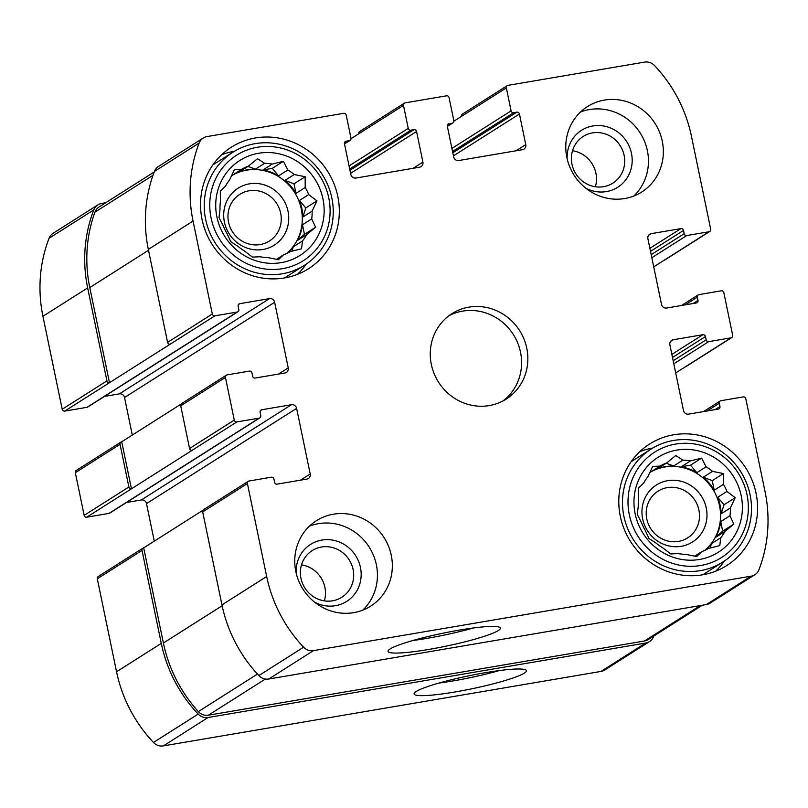 <?xml version="1.0" encoding="UTF-8"?>
<svg xmlns="http://www.w3.org/2000/svg" width="808" height="808" viewBox="0 0 808 808"><rect width="100%" height="100%" fill="white"/><g stroke="black" fill="none" stroke-linecap="round" stroke-linejoin="round"><path stroke-width="1.21" d="M660.015 466.085L652.662 466.448L647.844 476.72A47.793 45.379 57.6 0 0 643.693 483.063L638.562 487.992L638.643 498.748A47.793 45.379 57.6 0 0 638.249 506.515L637.239 514.373L641.673 523.059A47.793 45.379 57.6 0 0 645.148 530.169L649.026 538.512L656.126 543.128A47.793 45.379 57.6 0 0 662.54 547.673L670.781 553.955L678.144 553.581A47.793 45.379 57.6 0 0 685.76 554.349L696.678 556.55L701.798 551.622A47.793 45.379 57.6 0 0 708.596 548.4L719.766 545.622L720.776 537.764A47.793 45.379 57.6 0 0 724.928 531.422L715.676 537.29A47.793 45.379 -122.4 0 0 720.736 521.604L729.977 515.736A47.793 45.379 57.6 0 0 730.371 507.969L721.12 513.837A47.793 45.379 -122.4 0 0 717.696 497.294L726.947 491.426A47.793 45.379 57.6 0 0 723.473 484.315L714.221 490.183A47.793 45.379 -122.4 0 0 703.243 477.225L712.484 471.357A47.793 45.379 57.6 0 0 706.081 466.812L696.839 472.68A47.793 45.379 -122.4 0 0 681.235 466.772L690.476 460.903A47.793 45.379 57.6 0 0 682.851 460.136L673.609 466.004A47.793 45.379 -122.4 0 0 665.438 466.63A47.793 45.379 -122.4 0 0 657.571 468.731L666.812 462.863A47.793 45.379 57.6 0 0 660.015 466.085L650.773 471.953A47.793 45.379 -122.4 0 0 649.723 472.589M704.778 550.389A47.793 45.379 57.6 0 0 715.676 494.395A47.793 45.379 57.6 0 0 664.843 467.004A47.793 45.379 57.6 0 0 649.713 472.609M705.101 550.238A47.793 45.379 -122.4 0 0 711.525 543.633L720.776 537.764M694.617 556.187L701.798 551.622M676.851 450.096A56.227 53.389 57.6 0 0 647.925 539.946A56.227 53.389 57.6 0 0 739.764 524.321A56.227 53.389 57.6 0 0 676.851 450.096M666.812 462.863L675.751 455.52L682.851 460.136M729.977 515.736L733.856 524.079L724.928 531.422M726.947 491.426L735.189 497.698L730.371 507.969M712.484 471.357L723.402 473.559L723.473 484.315M690.476 460.903L701.637 458.116L706.081 466.812M241.774 169.256L234.421 169.619L229.593 179.891A47.793 45.379 57.6 0 0 225.442 186.234L220.321 191.163L220.392 201.919A47.793 45.379 57.6 0 0 219.998 209.686L218.988 217.544L223.422 226.23A47.793 45.379 57.6 0 0 226.897 233.34L230.785 241.683L237.885 246.299A47.793 45.379 57.6 0 0 244.289 250.844L252.54 257.126L259.893 256.752A47.793 45.379 57.6 0 0 267.519 257.52L278.427 259.721L283.558 254.793A47.793 45.379 57.6 0 0 290.355 251.571L301.515 248.793L302.525 240.936A47.793 45.379 57.6 0 0 306.676 234.593L297.435 240.461A47.793 45.379 -122.4 0 0 302.485 224.776L311.726 218.907A47.793 45.379 57.6 0 0 312.12 211.141L302.879 217.009A47.793 45.379 -122.4 0 0 299.455 200.465L308.696 194.597A47.793 45.379 57.6 0 0 305.222 187.486L295.981 193.354A47.793 45.379 -122.4 0 0 284.992 180.396L294.243 174.528A47.793 45.379 57.6 0 0 287.83 169.983L278.588 175.851A47.793 45.379 -122.4 0 0 262.984 169.943L272.235 164.075A47.793 45.379 57.6 0 0 264.61 163.307L255.358 169.175A47.793 45.379 -122.4 0 0 247.187 169.801A47.793 45.379 -122.4 0 0 239.319 171.902L248.571 166.034A47.793 45.379 57.6 0 0 241.774 169.256L232.532 175.124A47.793 45.379 -122.4 0 0 231.472 175.76M286.537 253.561A47.793 45.379 57.6 0 0 297.425 197.566A47.793 45.379 57.6 0 0 246.591 170.175A47.793 45.379 57.6 0 0 231.462 175.78M286.86 253.409A47.793 45.379 -122.4 0 0 293.284 246.804L302.525 240.936M276.366 259.358L283.558 254.793M258.611 153.268A56.227 53.389 57.6 0 0 229.684 243.117A56.227 53.389 57.6 0 0 321.513 227.482A56.227 53.389 57.6 0 0 258.611 153.268M248.571 166.034L257.5 158.691L264.61 163.307M311.726 218.907L315.615 227.25L306.676 234.593M308.696 194.597L316.948 200.869L312.12 211.141M294.243 174.528L305.151 176.73L305.222 187.486M272.235 164.075L283.396 161.287L287.83 169.983M452.167 123.159L447.319 126.24L453.662 156.883A4.495 4.272 -122.4 0 0 458.813 160.529L522.433 149.702A4.495 4.272 -122.4 0 0 525.766 144.612L519.433 113.989A2.252 2.131 -122.4 0 0 516.857 112.16L513.676 112.696A2.252 2.131 -122.4 0 1 511.1 110.868L506.343 87.9A2.252 2.131 -122.4 0 1 508.01 85.355L644.633 62.105A11.241 10.676 -122.4 0 1 654.52 65.539A139.451 132.391 -122.4 0 1 691.446 136.229L710.697 229.199A2.252 2.131 -122.4 0 1 709.03 231.755L686.76 235.542A2.252 2.131 -122.4 0 1 684.184 233.714L683.507 230.431A2.252 2.131 -122.4 0 0 680.932 228.603L651.248 233.653A4.495 4.272 -122.4 0 0 647.905 238.754L661.5 304.384A4.495 4.272 -122.4 0 0 666.65 308.03L696.334 302.98A2.252 2.131 -122.4 0 0 698.001 300.435L697.324 297.152A2.252 2.131 -122.4 0 1 698.991 294.607L721.261 290.809A2.252 2.131 -122.4 0 1 723.837 292.637L732.674 335.3A2.252 2.131 -122.4 0 1 730.998 337.845L708.737 341.632A2.252 2.131 -122.4 0 1 706.162 339.804L705.485 336.522A2.252 2.131 -122.4 0 0 702.91 334.704L673.215 339.754A4.495 4.272 -122.4 0 0 669.883 344.844L683.467 410.474A4.495 4.272 -122.4 0 0 688.618 414.13L718.312 409.07A2.252 2.131 -122.4 0 0 719.979 406.525L719.302 403.243A2.252 2.131 -122.4 0 1 720.968 400.697L743.229 396.91A2.252 2.131 -122.4 0 1 745.804 398.738L765.065 491.708A139.451 132.391 -122.4 0 1 758.934 569.721A11.241 10.676 -122.4 0 1 754.854 574.73A11.241 10.676 -122.4 0 1 751.087 576.175L313.484 650.632A11.241 10.676 -122.4 0 1 303.596 647.208A139.451 132.391 -122.4 0 1 266.67 576.508L247.42 483.538A2.252 2.131 -122.4 0 1 249.086 480.992L271.357 477.205A2.252 2.131 -122.4 0 1 273.922 479.033L274.609 482.305A2.252 2.131 -122.4 0 0 277.184 484.133L306.868 479.083A4.495 4.272 -122.4 0 0 310.211 473.983L296.617 408.363A4.495 4.272 -122.4 0 0 291.466 404.707L261.782 409.757A2.252 2.131 -122.4 0 0 260.105 412.312L260.792 415.595A2.252 2.131 -122.4 0 1 259.126 418.14L236.855 421.928A2.252 2.131 -122.4 0 1 234.28 420.099L225.442 377.447A2.252 2.131 -122.4 0 1 227.119 374.902L249.379 371.104A2.252 2.131 -122.4 0 1 251.955 372.932L252.631 376.215A2.252 2.131 -122.4 0 0 255.207 378.043L284.901 372.993A4.495 4.272 -122.4 0 0 288.234 367.892L274.649 302.273A4.495 4.272 -122.4 0 0 269.498 298.617L239.804 303.667A2.252 2.131 -122.4 0 0 238.138 306.212L238.814 309.494A2.252 2.131 -122.4 0 1 237.148 312.05L214.877 315.837A2.252 2.131 -122.4 0 1 212.312 314.009L193.051 221.038A139.451 132.391 -122.4 0 1 199.182 143.016A11.241 10.676 -122.4 0 1 203.262 138.017A11.241 10.676 -122.4 0 1 207.03 136.572L343.652 113.322A2.252 2.131 -122.4 0 1 346.218 115.15L350.975 138.118A2.252 2.131 -122.4 0 1 349.309 140.663L346.127 141.208A2.252 2.131 -122.4 0 0 344.461 143.753L350.803 174.377A4.495 4.272 -122.4 0 0 355.954 178.033L419.574 167.206A4.495 4.272 -122.4 0 0 422.907 162.115L416.564 131.482A2.252 2.131 -122.4 0 0 413.999 129.664L410.817 130.199A2.252 2.131 -122.4 0 1 408.242 128.371L403.485 105.404A2.252 2.131 -122.4 0 1 405.151 102.858L446.511 95.819A2.252 2.131 -122.4 0 1 449.076 97.647L453.833 120.614A2.252 2.131 -122.4 0 1 452.167 123.159L447.652 124.553M506.343 87.9L461.62 116.281A2.252 2.131 -122.4 0 1 462.54 114.019L507.262 85.638M709.788 231.462L665.065 259.843A2.252 2.131 -122.4 0 1 664.307 260.125L653.722 266.842M731.755 337.552L687.032 365.933A2.252 2.131 -122.4 0 1 686.285 366.226L675.7 372.942M754.854 574.73L710.131 603.111A11.241 10.676 -122.4 0 1 706.374 604.556L268.761 679.013A11.241 10.676 -122.4 0 1 258.873 675.579A139.451 132.391 -122.4 0 1 221.947 604.889L202.697 511.919A2.252 2.131 -122.4 0 1 203.616 509.656L248.329 481.275M459.419 630.099A57.358 6.656 168.3 0 0 388.052 651.369A57.358 6.656 168.3 0 0 445.561 646.269A57.358 6.656 168.3 0 0 500.374 628.109A57.358 6.656 168.3 0 0 459.419 630.099M236.855 421.928L192.132 450.309A2.252 2.131 -122.4 0 1 189.557 448.48L180.719 405.828A2.252 2.131 -122.4 0 1 181.638 403.566L226.361 375.185M214.877 315.837L170.165 344.208A2.252 2.131 -122.4 0 1 167.589 342.39L148.339 249.419A139.451 132.391 -122.4 0 1 154.459 171.397A11.241 10.676 -122.4 0 1 158.54 166.387L203.262 138.017M403.485 105.404L358.762 133.785A2.252 2.131 -122.4 0 1 359.681 131.522L404.404 103.141M447.319 126.25A2.252 2.131 -122.4 0 1 448.985 123.705M461.62 116.281L453.884 121.19M653.753 636.058A139.451 132.391 -122.4 0 1 653.541 636.603A11.241 10.676 -122.4 0 1 649.46 641.613A11.241 10.676 -122.4 0 1 645.693 643.047L600.97 671.428L163.368 745.895A11.241 10.676 -122.4 0 1 153.48 742.461A139.451 132.391 -122.4 0 1 116.554 671.771L97.303 578.801A2.252 2.131 -122.4 0 1 98.212 576.538L142.935 548.157A2.252 2.131 -122.4 0 1 143.693 547.875L203.03 510.212M649.46 641.613L604.737 669.984A11.241 10.676 -122.4 0 1 600.97 671.428M485.446 672.67A57.358 6.656 168.3 0 0 414.08 693.951A57.358 6.656 168.3 0 0 471.589 688.84A57.358 6.656 168.3 0 0 526.402 670.69A57.358 6.656 168.3 0 0 485.446 672.67M142.935 548.157A2.252 2.131 -122.4 0 0 142.026 550.42L161.277 643.39A139.451 132.391 -122.4 0 0 198.192 714.08A11.241 10.676 -122.4 0 0 208.09 717.514L645.693 643.047M154.278 541.158L146.501 503.616A4.495 4.272 -122.4 0 0 141.349 499.97L126.482 502.495M259.873 417.847L109.757 513.11A2.252 2.131 -122.4 0 1 109.009 513.393L86.739 517.191A2.252 2.131 -122.4 0 1 84.163 515.363L75.326 472.7A2.252 2.131 -122.4 0 1 76.245 470.448L120.968 442.067A2.252 2.131 -122.4 0 1 121.715 441.774L181.063 404.121M192.132 450.309L131.462 488.81A2.252 2.131 -122.4 0 1 128.886 486.982L84.163 515.363M120.968 442.067A2.252 2.131 -122.4 0 0 120.049 444.329L128.886 486.982M132.3 435.058L124.533 397.526A4.495 4.272 -122.4 0 0 119.382 393.87L104.505 396.405M237.906 311.757L87.789 407.01A2.252 2.131 -122.4 0 1 87.032 407.303L64.771 411.09A2.252 2.131 -122.4 0 1 62.196 409.262L42.935 316.292A139.451 132.391 -122.4 0 1 49.066 238.279A11.241 10.676 -122.4 0 1 53.146 233.27L97.869 204.889A11.241 10.676 -122.4 0 1 101.626 203.444L105.686 202.757M170.165 344.208L109.484 382.709A2.252 2.131 -122.4 0 1 106.919 380.891L62.196 409.262M97.869 204.889A11.241 10.676 -122.4 0 0 93.789 209.898A139.451 132.391 -122.4 0 0 87.658 287.921L106.919 380.891M358.762 133.785L351.026 138.693M624.756 198.536A50.601 48.046 -122.4 0 1 569.62 166.549A50.601 48.046 -122.4 0 1 587.456 106.585A50.601 48.046 -122.4 0 1 604.374 100.091A50.601 48.046 -122.4 0 1 659.51 132.078A50.601 48.046 -122.4 0 1 641.683 192.041A50.601 48.046 -122.4 0 1 624.756 198.536M353.742 612.646A50.601 48.046 -122.4 0 1 298.606 580.669A50.601 48.046 -122.4 0 1 316.433 520.695A50.601 48.046 -122.4 0 1 333.361 514.211A50.601 48.046 -122.4 0 1 388.496 546.188A50.601 48.046 -122.4 0 1 370.66 606.151A50.601 48.046 -122.4 0 1 353.742 612.646M255.439 137.956A71.973 68.337 57.6 0 0 231.371 147.187A71.973 68.337 57.6 0 0 212.241 244.572A71.973 68.337 57.6 0 0 308.494 268.731A71.973 68.337 57.6 0 0 333.856 183.436A71.973 68.337 57.6 0 0 255.439 137.956M673.68 434.785A71.973 68.337 57.6 0 0 649.622 444.016A71.973 68.337 57.6 0 0 630.482 541.4A71.973 68.337 57.6 0 0 726.745 565.56A71.973 68.337 57.6 0 0 752.107 480.265A71.973 68.337 57.6 0 0 673.68 434.785M468.862 307.151A50.601 48.046 57.6 0 0 451.945 313.645A50.601 48.046 57.6 0 0 438.491 382.113A50.601 48.046 57.6 0 0 506.172 399.101A50.601 48.046 57.6 0 0 524.008 339.128A50.601 48.046 57.6 0 0 468.862 307.151M64.771 411.09L109.484 382.709L89.779 287.557A139.451 132.391 -122.4 0 1 94.92 212.171A11.241 10.676 -122.4 0 1 99.081 206.949L154.247 171.942M86.739 517.191L131.462 488.81L121.715 441.774M702.314 605.242L648.238 639.552A11.241 10.676 -122.4 0 1 644.481 640.996L208.393 715.201A11.241 10.676 -122.4 0 1 198.344 711.596A139.451 132.391 -122.4 0 1 163.398 643.027L143.693 547.875M438.875 683.083A57.358 6.656 168.3 0 0 499.334 670.569M412.848 640.512A57.358 6.656 168.3 0 0 473.306 627.988M502.96 400.96A50.601 48.046 57.6 0 0 516.979 341.309A50.601 48.046 57.6 0 0 462.6 311.12A50.601 48.046 57.6 0 0 448.894 315.756M652.793 448.036A71.973 68.337 57.6 0 0 639.815 451.642M715.676 571.175A71.973 68.337 57.6 0 0 724.463 560.974M651.137 449.046A66.912 63.529 57.6 0 0 633.351 539.582A66.912 63.529 57.6 0 0 722.837 562.035A66.912 63.529 57.6 0 0 746.42 482.75A66.912 63.529 57.6 0 0 673.508 440.461A66.912 63.529 57.6 0 0 651.137 449.046L631.462 461.53A66.912 63.529 57.6 0 0 631.078 461.782M702.778 574.771A66.912 63.529 57.6 0 0 703.162 574.528L722.837 562.035M667.287 487.618A27.644 26.25 57.6 0 0 658.035 491.173A27.644 26.25 57.6 0 0 650.692 528.573A27.644 26.25 57.6 0 0 687.669 537.855A27.644 26.25 57.6 0 0 697.405 505.091A27.644 26.25 57.6 0 0 667.287 487.618M667.671 480.679A33.734 32.027 57.6 0 0 650.319 534.583A33.734 32.027 57.6 0 0 705.414 525.21A33.734 32.027 57.6 0 0 667.671 480.679M675.609 444.087A62.418 59.257 57.6 0 0 643.501 543.814A62.418 59.257 57.6 0 0 745.43 526.462A62.418 59.257 57.6 0 0 675.609 444.087M234.542 151.207A71.973 68.337 57.6 0 0 221.574 154.813M297.425 274.346A71.973 68.337 57.6 0 0 306.212 264.145M232.896 152.217A66.912 63.529 57.6 0 0 215.1 242.754A66.912 63.529 57.6 0 0 304.596 265.206A66.912 63.529 57.6 0 0 328.169 185.921A66.912 63.529 57.6 0 0 255.267 143.632A66.912 63.529 57.6 0 0 232.896 152.217L213.211 164.701A66.912 63.529 57.6 0 0 212.827 164.953M284.527 277.942A66.912 63.529 57.6 0 0 284.911 277.7L304.596 265.206M249.036 190.789A27.644 26.25 57.6 0 0 239.794 194.344A27.644 26.25 57.6 0 0 232.441 231.744A27.644 26.25 57.6 0 0 269.418 241.026A27.644 26.25 57.6 0 0 279.164 208.262A27.644 26.25 57.6 0 0 249.036 190.789M249.43 183.85A33.734 32.027 57.6 0 0 232.068 237.754A33.734 32.027 57.6 0 0 287.163 228.381A33.734 32.027 57.6 0 0 249.43 183.85M257.368 147.258A62.418 59.257 57.6 0 0 225.25 246.985A62.418 59.257 57.6 0 0 327.19 229.634A62.418 59.257 57.6 0 0 257.368 147.258M362.752 610.161A50.601 48.046 57.6 0 0 371.65 551.399A50.601 48.046 57.6 0 0 318.453 523.665A50.601 48.046 57.6 0 0 309.444 526.16M321.463 547.026A27.644 26.25 57.6 0 0 312.211 550.571A27.644 26.25 57.6 0 0 304.869 587.971A27.644 26.25 57.6 0 0 341.845 597.253A27.644 26.25 57.6 0 0 351.581 564.489A27.644 26.25 57.6 0 0 321.463 547.026M324.361 600.869A27.644 26.25 57.6 0 0 301.495 564.853M314.706 602.233A33.734 32.027 57.6 0 0 360.954 578.286A33.734 32.027 57.6 0 0 321.847 540.077A33.734 32.027 57.6 0 0 296.152 573.003M633.765 196.041A50.601 48.046 57.6 0 0 642.663 137.289A50.601 48.046 57.6 0 0 589.466 109.555A50.601 48.046 57.6 0 0 580.457 112.039M592.476 132.906A27.644 26.25 57.6 0 0 583.235 136.451A27.644 26.25 57.6 0 0 575.882 173.861A27.644 26.25 57.6 0 0 612.858 183.143A27.644 26.25 57.6 0 0 622.604 150.379A27.644 26.25 57.6 0 0 592.476 132.906M595.375 186.759A27.644 26.25 57.6 0 0 572.519 150.732M585.719 188.123A33.734 32.027 57.6 0 0 631.967 164.175A33.734 32.027 57.6 0 0 592.86 125.957A33.734 32.027 57.6 0 0 567.176 158.883M231.704 175.265L232.532 175.124M293.284 246.804L291.86 251.217M302.485 224.776L304.464 234.32L315.615 227.25M304.464 234.32L297.435 240.461M299.455 200.465L305.798 207.949L316.948 200.869M305.798 207.949L302.879 217.009M284.992 180.396L294.001 183.8L305.151 176.73M294.001 183.8L295.981 193.354M262.984 169.943L272.245 168.367L283.396 161.287M272.245 168.367L278.588 175.851M248.016 166.387L255.358 169.175M649.955 472.094L650.773 471.953M711.525 543.633L710.111 548.046M720.736 521.604L722.705 531.149L733.856 524.079M722.705 531.149L715.676 537.29M717.696 497.294L724.039 504.778L735.189 497.698M724.039 504.778L721.12 513.837M703.243 477.225L712.252 480.629L723.402 473.559M712.252 480.629L714.221 490.183M681.235 466.772L690.486 465.196L701.637 458.116M690.486 465.196L696.839 472.68M666.257 463.216L673.609 466.004M709.03 231.755L664.307 260.125M730.998 337.845L686.285 366.226M751.087 576.175L706.374 604.556M313.484 650.632L268.761 679.013M303.596 647.208L258.873 675.579M266.67 576.508L221.947 604.889M247.42 483.538L202.697 511.919M234.28 420.099L189.557 448.48M225.442 377.447L180.719 405.828M212.312 314.009L167.589 342.39M193.051 221.038L148.339 249.419M199.182 143.016L154.459 171.397M525.766 144.612L516.019 150.793M519.433 113.989L453.45 155.853M516.857 112.16L452.813 152.793M513.676 112.696L452.551 151.49M511.1 110.868L451.914 148.43M686.76 235.542L651.834 257.702M684.184 233.714L651.197 254.651M683.507 230.431L650.521 251.369M680.932 228.603L649.885 248.309M651.248 233.653L648.582 235.35M698.001 300.435L693.133 303.525M697.324 297.152L685.134 304.889M708.737 341.632L673.801 363.802M706.162 339.804L673.175 360.742M705.485 336.522L672.488 357.459M702.91 334.704L671.862 354.399M673.215 339.754L670.549 341.441M719.979 406.525L715.1 409.626M719.302 403.243L707.111 410.979M208.09 717.514L163.368 745.895M198.192 714.08L153.48 742.461M161.277 643.39L116.554 671.771M142.026 550.42L97.303 578.801M310.211 473.983L300.455 480.174M296.617 408.363L146.501 503.616M291.466 404.707L141.349 499.97M261.782 409.757L260.449 410.605M259.126 418.14L109.009 513.393M120.049 444.329L75.326 472.7M288.234 367.892L278.487 374.084M274.649 302.273L124.533 397.526M269.498 298.617L119.382 393.87M239.804 303.667L238.471 304.515M237.148 312.05L87.032 407.303M87.658 287.921L42.935 316.292M93.789 209.898L49.066 238.279M349.309 140.663L344.461 143.743M346.127 141.208L344.794 142.056M422.907 162.115L413.161 168.296M416.564 131.482L350.591 173.356M413.999 129.664L349.955 170.296M410.817 130.199L349.682 168.993M408.242 128.371L349.056 165.933M148.51 250.288L89.779 287.557M153.015 175.306L94.92 212.171M700.273 605.586L644.481 640.996M265.377 679.033L208.393 715.201M257.469 674.074L198.344 711.596M222.129 605.758L163.398 643.027M452.924 122.877L447.349 126.412M698.243 294.89L681.518 305.505M720.211 400.99L703.495 411.595M350.066 140.38L344.491 143.915"/></g></svg>
